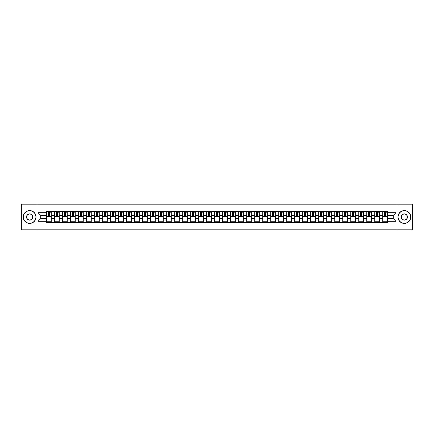 <?xml version="1.0" encoding="UTF-8"?>
<svg xmlns="http://www.w3.org/2000/svg" width="434" height="434" viewBox="0 0 434 434"><rect width="100%" height="100%" fill="white"/><g stroke="black" fill="none" stroke-linecap="round" stroke-linejoin="round"><path stroke-width="0.65" d="M397.012 229.825L412.3 229.825L412.3 204.175L21.7 204.175L21.7 229.825L397.012 229.825L397.012 204.175M54.635 222.517L54.635 213.051L51.25 213.051L51.25 222.517M51.25 213.051L51.25 211.483M54.635 213.051L54.635 211.483M59.252 211.483L59.252 222.517M62.637 222.517L62.637 211.483M67.254 211.483L67.254 222.517M70.639 222.517L70.639 211.483M75.256 211.483L75.256 222.517M78.641 222.517L78.641 211.483M83.263 211.483L83.263 222.517M86.648 222.517L86.648 211.483M91.265 211.483L91.265 222.517M94.65 222.517L94.65 211.483M99.267 211.483L99.267 222.517M102.652 222.517L102.652 211.483M107.269 211.483L107.269 222.517M110.654 222.517L110.654 211.483M115.27 211.483L115.27 222.517M118.656 222.517L118.656 211.483M123.272 211.483L123.272 222.517M126.663 222.517L126.663 211.483M131.28 211.483L131.28 222.517M134.665 222.517L134.665 211.483M139.281 211.483L139.281 222.517M142.667 222.517L142.667 211.483M147.283 211.483L147.283 222.517M150.669 222.517L150.669 211.483M155.285 211.483L155.285 222.517M158.67 222.517L158.67 211.483M163.287 211.483L163.287 222.517M166.672 222.517L166.672 211.483M171.289 211.483L171.289 222.517M174.68 222.517L174.68 211.483M179.296 211.483L179.296 222.517M182.681 222.517L182.681 211.483M187.298 211.483L187.298 222.517M190.683 222.517L190.683 211.483M195.3 211.483L195.3 222.517M198.685 222.517L198.685 211.483M203.302 211.483L203.302 222.517M206.687 222.517L206.687 211.483M211.304 211.483L211.304 222.517M214.689 222.517L214.689 211.483M219.311 211.483L219.311 222.517M222.696 222.517L222.696 211.483M227.313 211.483L227.313 222.517M230.698 222.517L230.698 211.483M235.315 211.483L235.315 222.517M238.7 222.517L238.7 211.483M243.317 211.483L243.317 222.517M246.702 222.517L246.702 211.483M251.319 211.483L251.319 222.517M254.704 222.517L254.704 211.483M259.32 211.483L259.32 222.517M262.711 222.517L262.711 211.483M267.328 211.483L267.328 222.517M270.713 222.517L270.713 211.483M275.33 211.483L275.33 222.517M278.715 222.517L278.715 211.483M283.331 211.483L283.331 222.517M286.717 222.517L286.717 211.483M291.333 211.483L291.333 222.517M294.719 222.517L294.719 211.483M299.335 211.483L299.335 222.517M302.72 222.517L302.72 211.483M307.337 211.483L307.337 222.517M310.728 222.517L310.728 211.483M315.344 211.483L315.344 222.517M318.73 222.517L318.73 211.483M323.346 211.483L323.346 222.517M326.731 222.517L326.731 211.483M331.348 211.483L331.348 222.517M334.733 222.517L334.733 211.483M339.35 211.483L339.35 222.517M342.735 222.517L342.735 211.483M347.352 211.483L347.352 222.517M350.737 222.517L350.737 211.483M355.359 211.483L355.359 222.517M358.744 222.517L358.744 211.483M363.361 211.483L363.361 222.517M366.746 222.517L366.746 211.483M371.363 211.483L371.363 222.517M374.748 222.517L374.748 211.483M379.365 211.483L379.365 222.517M382.75 222.517L382.75 211.483M382.75 218.59L379.365 218.59M374.748 218.59L371.363 218.59M366.746 218.59L363.361 218.59M358.744 218.59L355.359 218.59M350.737 218.59L347.352 218.59M342.735 218.59L339.35 218.59M334.733 218.59L331.348 218.59M326.731 218.59L323.346 218.59M318.73 218.59L315.344 218.59M310.728 218.59L307.337 218.59M302.72 218.59L299.335 218.59M294.719 218.59L291.333 218.59M286.717 218.59L283.331 218.59M278.715 218.59L275.33 218.59M270.713 218.59L267.328 218.59M262.711 218.59L259.32 218.59M254.704 218.59L251.319 218.59M246.702 218.59L243.317 218.59M238.7 218.59L235.315 218.59M230.698 218.59L227.313 218.59M222.696 218.59L219.311 218.59M214.689 218.59L211.304 218.59M206.687 218.59L203.302 218.59M198.685 218.59L195.3 218.59M190.683 218.59L187.298 218.59M182.681 218.59L179.296 218.59M174.68 218.59L171.289 218.59M166.672 218.59L163.287 218.59M158.67 218.59L155.285 218.59M150.669 218.59L147.283 218.59M142.667 218.59L139.281 218.59M134.665 218.59L131.28 218.59M126.663 218.59L123.272 218.59M118.656 218.59L115.27 218.59M110.654 218.59L107.269 218.59M102.652 218.59L99.267 218.59M94.65 218.59L91.265 218.59M86.648 218.59L83.263 218.59M78.641 218.59L75.256 218.59M70.639 218.59L67.254 218.59M62.637 218.59L59.252 218.59M54.635 218.59L51.25 218.59M382.75 215.41L379.365 215.41M374.748 215.41L371.363 215.41M366.746 215.41L363.361 215.41M358.744 215.41L355.359 215.41M350.737 215.41L347.352 215.41M342.735 215.41L339.35 215.41M334.733 215.41L331.348 215.41M326.731 215.41L323.346 215.41M318.73 215.41L315.344 215.41M310.728 215.41L307.337 215.41M302.72 215.41L299.335 215.41M294.719 215.41L291.333 215.41M286.717 215.41L283.331 215.41M278.715 215.41L275.33 215.41M270.713 215.41L267.328 215.41M262.711 215.41L259.32 215.41M254.704 215.41L251.319 215.41M246.702 215.41L243.317 215.41M238.7 215.41L235.315 215.41M230.698 215.41L227.313 215.41M222.696 215.41L219.311 215.41M214.689 215.41L211.304 215.41M206.687 215.41L203.302 215.41M198.685 215.41L195.3 215.41M190.683 215.41L187.298 215.41M182.681 215.41L179.296 215.41M174.68 215.41L171.289 215.41M166.672 215.41L163.287 215.41M158.67 215.41L155.285 215.41M150.669 215.41L147.283 215.41M142.667 215.41L139.281 215.41M134.665 215.41L131.28 215.41M126.663 215.41L123.272 215.41M118.656 215.41L115.27 215.41M110.654 215.41L107.269 215.41M102.652 215.41L99.267 215.41M94.65 215.41L91.265 215.41M86.648 215.41L83.263 215.41M78.641 215.41L75.256 215.41M70.639 215.41L67.254 215.41M62.637 215.41L59.252 215.41M54.635 215.41L51.25 215.41M40.731 218.59L46.633 218.59L46.633 215.41L40.731 215.41L40.731 218.59L38.013 221.307L38.013 212.693L46.633 212.693L46.633 215.41M387.367 215.41L387.367 218.59L393.269 218.59L393.269 215.41L387.367 215.41L387.367 211.483L46.633 211.483L46.633 212.693M387.367 212.693L395.987 212.693L395.987 221.307L387.367 221.307L387.367 218.59M46.633 218.59L46.633 222.517L387.367 222.517L387.367 221.307M46.633 221.307L38.013 221.307M36.988 229.825L36.988 204.175M51.25 221.747L46.633 221.747M48.505 212.253L49.378 212.253M59.252 221.747L54.635 221.747M56.507 212.253L57.38 212.253M67.254 221.747L62.637 221.747M64.509 212.253L65.382 212.253M75.256 221.747L70.639 221.747M72.511 212.253L73.384 212.253M83.263 221.747L78.641 221.747M80.518 212.253L81.386 212.253M91.265 221.747L86.648 221.747M88.52 212.253L89.393 212.253M99.267 221.747L94.65 221.747M96.522 212.253L97.395 212.253M107.269 221.747L102.652 221.747M104.523 212.253L105.397 212.253M115.27 221.747L110.654 221.747M112.525 212.253L113.399 212.253M123.272 221.747L118.656 221.747M120.527 212.253L121.401 212.253M131.28 221.747L126.663 221.747M128.535 212.253L129.403 212.253M139.281 221.747L134.665 221.747M136.536 212.253L137.41 212.253M147.283 221.747L142.667 221.747M144.538 212.253L145.412 212.253M155.285 221.747L150.669 221.747M152.54 212.253L153.414 212.253M163.287 221.747L158.67 221.747M160.542 212.253L161.415 212.253M171.289 221.747L166.672 221.747M168.549 212.253L169.417 212.253M179.296 221.747L174.68 221.747M176.551 212.253L177.419 212.253M187.298 221.747L182.681 221.747M184.553 212.253L185.427 212.253M195.3 221.747L190.683 221.747M192.555 212.253L193.428 212.253M203.302 221.747L198.685 221.747M200.557 212.253L201.43 212.253M211.304 221.747L206.687 221.747M208.559 212.253L209.432 212.253M219.311 221.747L214.689 221.747M216.566 212.253L217.434 212.253M227.313 221.747L222.696 221.747M224.568 212.253L225.441 212.253M235.315 221.747L230.698 221.747M232.57 212.253L233.443 212.253M243.317 221.747L238.7 221.747M240.572 212.253L241.445 212.253M251.319 221.747L246.702 221.747M248.573 212.253L249.447 212.253M259.32 221.747L254.704 221.747M256.581 212.253L257.449 212.253M267.328 221.747L262.711 221.747M264.583 212.253L265.451 212.253M275.33 221.747L270.713 221.747M272.585 212.253L273.458 212.253M283.331 221.747L278.715 221.747M280.586 212.253L281.46 212.253M291.333 221.747L286.717 221.747M288.588 212.253L289.462 212.253M299.335 221.747L294.719 221.747M296.59 212.253L297.464 212.253M307.337 221.747L302.72 221.747M304.597 212.253L305.465 212.253M315.344 221.747L310.728 221.747M312.599 212.253L313.473 212.253M323.346 221.747L318.73 221.747M320.601 212.253L321.475 212.253M331.348 221.747L326.731 221.747M328.603 212.253L329.477 212.253M339.35 221.747L334.733 221.747M336.605 212.253L337.478 212.253M347.352 221.747L342.735 221.747M344.607 212.253L345.48 212.253M355.359 221.747L350.737 221.747M352.614 212.253L353.482 212.253M363.361 221.747L358.744 221.747M360.616 212.253L361.489 212.253M371.363 221.747L366.746 221.747M368.618 212.253L369.491 212.253M379.365 221.747L374.748 221.747M376.62 212.253L377.493 212.253M387.367 221.747L382.75 221.747M384.622 212.253L385.495 212.253M38.013 212.693L40.731 215.41M393.269 218.59L395.987 221.307M393.269 215.41L395.987 212.693M49.378 216.409L49.378 211.537L51.223 211.537L51.223 216.409L49.378 216.409M48.505 212.204L49.378 212.204M50.143 212.204L50.556 212.204M47.735 211.537L46.655 211.537L46.655 216.409L48.505 216.409L48.505 211.537L50.143 211.537M57.38 216.409L57.38 211.537L59.225 211.537L59.225 216.409L57.38 216.409M56.507 212.204L57.38 212.204M58.151 212.204L58.557 212.204M55.736 211.537L54.662 211.537L54.662 216.409L56.507 216.409L56.507 211.537L58.151 211.537M65.382 216.409L65.382 211.537L67.227 211.537L67.227 216.409L65.382 216.409M64.509 212.204L65.382 212.204M66.152 212.204L66.565 212.204M63.738 211.537L62.664 211.537L62.664 216.409L64.509 216.409L64.509 211.537L66.152 211.537M29.653 223.26A6.26 6.26 0 0 0 35.908 217A6.26 6.26 0 0 0 29.653 210.74A6.26 6.26 0 0 0 23.393 217A6.26 6.26 0 0 0 29.653 223.26M29.653 210.588A6.412 6.412 0 0 1 36.065 217A6.412 6.412 0 0 1 29.653 223.412A6.412 6.412 0 0 1 23.241 217A6.412 6.412 0 0 1 29.653 210.588M29.653 220.13A3.13 3.13 0 0 1 26.523 217A3.13 3.13 0 0 1 29.653 213.87A3.13 3.13 0 0 1 32.783 217A3.13 3.13 0 0 1 29.653 220.13M29.653 214.027A2.973 2.973 0 0 0 26.675 217A2.973 2.973 0 0 0 29.653 219.973A2.973 2.973 0 0 0 32.626 217A2.973 2.973 0 0 0 29.653 214.027M404.347 223.26A6.26 6.26 0 0 0 410.607 217A6.26 6.26 0 0 0 404.347 210.74A6.26 6.26 0 0 0 398.092 217A6.26 6.26 0 0 0 404.347 223.26M404.347 210.588A6.412 6.412 0 0 1 410.759 217A6.412 6.412 0 0 1 404.347 223.412A6.412 6.412 0 0 1 397.935 217A6.412 6.412 0 0 1 404.347 210.588M404.347 220.13A3.13 3.13 0 0 1 401.217 217A3.13 3.13 0 0 1 404.347 213.87A3.13 3.13 0 0 1 407.477 217A3.13 3.13 0 0 1 404.347 220.13M404.347 214.027A2.973 2.973 0 0 0 401.374 217A2.973 2.973 0 0 0 404.347 219.973A2.973 2.973 0 0 0 407.325 217A2.973 2.973 0 0 0 404.347 214.027M73.384 216.409L73.384 211.537L75.234 211.537L75.234 216.409L73.384 216.409M72.511 212.204L73.384 212.204M74.154 212.204L74.567 212.204M71.746 211.537L70.666 211.537L70.666 216.409L72.511 216.409L72.511 211.537L74.154 211.537M81.386 216.409L81.386 211.537L83.236 211.537L83.236 216.409L81.386 216.409M80.518 212.204L81.386 212.204M82.156 212.204L82.568 212.204M79.748 211.537L78.668 211.537L78.668 216.409L80.518 216.409L80.518 211.537L82.156 211.537M89.393 216.409L89.393 211.537L91.238 211.537L91.238 216.409L89.393 216.409M88.52 212.204L89.393 212.204M90.158 212.204L90.57 212.204M87.749 211.537L86.67 211.537L86.67 216.409L88.52 216.409L88.52 211.537L90.158 211.537M97.395 216.409L97.395 211.537L99.24 211.537L99.24 216.409L97.395 216.409M96.522 212.204L97.395 212.204M98.165 212.204L98.572 212.204M95.751 211.537L94.677 211.537L94.677 216.409L96.522 216.409L96.522 211.537L98.165 211.537M105.397 216.409L105.397 211.537L107.241 211.537L107.241 216.409L105.397 216.409M104.523 212.204L105.397 212.204M106.167 212.204L106.574 212.204M103.753 211.537L102.679 211.537L102.679 216.409L104.523 216.409L104.523 211.537L106.167 211.537M113.399 216.409L113.399 211.537L115.243 211.537L115.243 216.409L113.399 216.409M112.525 212.204L113.399 212.204M114.169 212.204L114.581 212.204M111.755 211.537L110.681 211.537L110.681 216.409L112.525 216.409L112.525 211.537L114.169 211.537M121.401 216.409L121.401 211.537L123.251 211.537L123.251 216.409L121.401 216.409M120.527 212.204L121.401 212.204M122.171 212.204L122.583 212.204M119.762 211.537L118.683 211.537L118.683 216.409L120.527 216.409L120.527 211.537L122.171 211.537M129.403 216.409L129.403 211.537L131.252 211.537L131.252 216.409L129.403 216.409M128.535 212.204L129.403 212.204M130.173 212.204L130.585 212.204M127.764 211.537L126.685 211.537L126.685 216.409L128.535 216.409L128.535 211.537L130.173 211.537M137.41 216.409L137.41 211.537L139.254 211.537L139.254 216.409L137.41 216.409M136.536 212.204L137.41 212.204M138.175 212.204L138.587 212.204M135.766 211.537L134.686 211.537L134.686 216.409L136.536 216.409L136.536 211.537L138.175 211.537M145.412 216.409L145.412 211.537L147.256 211.537L147.256 216.409L145.412 216.409M144.538 212.204L145.412 212.204M146.182 212.204L146.589 212.204M143.768 211.537L142.694 211.537L142.694 216.409L144.538 216.409L144.538 211.537L146.182 211.537M153.414 216.409L153.414 211.537L155.258 211.537L155.258 216.409L153.414 216.409M152.54 212.204L153.414 212.204M154.184 212.204L154.591 212.204M151.77 211.537L150.696 211.537L150.696 216.409L152.54 216.409L152.54 211.537L154.184 211.537M161.415 216.409L161.415 211.537L163.265 211.537L163.265 216.409L161.415 216.409M160.542 212.204L161.415 212.204M162.186 212.204L162.598 212.204M159.777 211.537L158.698 211.537L158.698 216.409L160.542 216.409L160.542 211.537L162.186 211.537M169.417 216.409L169.417 211.537L171.267 211.537L171.267 216.409L169.417 216.409M168.549 212.204L169.417 212.204M170.188 212.204L170.6 212.204M167.779 211.537L166.699 211.537L166.699 216.409L168.549 216.409L168.549 211.537L170.188 211.537M177.419 216.409L177.419 211.537L179.269 211.537L179.269 216.409L177.419 216.409M176.551 212.204L177.419 212.204M178.19 212.204L178.602 212.204M175.781 211.537L174.701 211.537L174.701 216.409L176.551 216.409L176.551 211.537L178.19 211.537M185.427 216.409L185.427 211.537L187.271 211.537L187.271 216.409L185.427 216.409M184.553 212.204L185.427 212.204M186.197 212.204L186.604 212.204M183.783 211.537L182.703 211.537L182.703 216.409L184.553 216.409L184.553 211.537L186.197 211.537M193.428 216.409L193.428 211.537L195.273 211.537L195.273 216.409L193.428 216.409M192.555 212.204L193.428 212.204M194.199 212.204L194.606 212.204M191.785 211.537L190.71 211.537L190.71 216.409L192.555 216.409L192.555 211.537L194.199 211.537M201.43 216.409L201.43 211.537L203.275 211.537L203.275 216.409L201.43 216.409M200.557 212.204L201.43 212.204M202.201 212.204L202.613 212.204M199.786 211.537L198.712 211.537L198.712 216.409L200.557 216.409L200.557 211.537L202.201 211.537M209.432 216.409L209.432 211.537L211.282 211.537L211.282 216.409L209.432 216.409M208.559 212.204L209.432 212.204M210.202 212.204L210.615 212.204M207.794 211.537L206.714 211.537L206.714 216.409L208.559 216.409L208.559 211.537L210.202 211.537M217.434 216.409L217.434 211.537L219.284 211.537L219.284 216.409L217.434 216.409M216.566 212.204L217.434 212.204M218.204 212.204L218.617 212.204M215.796 211.537L214.716 211.537L214.716 216.409L216.566 216.409L216.566 211.537L218.204 211.537M225.441 216.409L225.441 211.537L227.286 211.537L227.286 216.409L225.441 216.409M224.568 212.204L225.441 212.204M226.206 212.204L226.619 212.204M223.798 211.537L222.718 211.537L222.718 216.409L224.568 216.409L224.568 211.537L226.206 211.537M233.443 216.409L233.443 211.537L235.288 211.537L235.288 216.409L233.443 216.409M232.57 212.204L233.443 212.204M234.214 212.204L234.62 212.204M231.799 211.537L230.725 211.537L230.725 216.409L232.57 216.409L232.57 211.537L234.214 211.537M241.445 216.409L241.445 211.537L243.29 211.537L243.29 216.409L241.445 216.409M240.572 212.204L241.445 212.204M242.215 212.204L242.622 212.204M239.801 211.537L238.727 211.537L238.727 216.409L240.572 216.409L240.572 211.537L242.215 211.537M249.447 216.409L249.447 211.537L251.297 211.537L251.297 216.409L249.447 216.409M248.573 212.204L249.447 212.204M250.217 212.204L250.63 212.204M247.803 211.537L246.729 211.537L246.729 216.409L248.573 216.409L248.573 211.537L250.217 211.537M257.449 216.409L257.449 211.537L259.299 211.537L259.299 216.409L257.449 216.409M256.581 212.204L257.449 212.204M258.219 212.204L258.631 212.204M255.81 211.537L254.731 211.537L254.731 216.409L256.581 216.409L256.581 211.537L258.219 211.537M265.451 216.409L265.451 211.537L267.301 211.537L267.301 216.409L265.451 216.409M264.583 212.204L265.451 212.204M266.221 212.204L266.633 212.204M263.812 211.537L262.733 211.537L262.733 216.409L264.583 216.409L264.583 211.537L266.221 211.537M273.458 216.409L273.458 211.537L275.302 211.537L275.302 216.409L273.458 216.409M272.585 212.204L273.458 212.204M274.223 212.204L274.635 212.204M271.814 211.537L270.735 211.537L270.735 216.409L272.585 216.409L272.585 211.537L274.223 211.537M281.46 216.409L281.46 211.537L283.304 211.537L283.304 216.409L281.46 216.409M280.586 212.204L281.46 212.204M282.23 212.204L282.637 212.204M279.816 211.537L278.742 211.537L278.742 216.409L280.586 216.409L280.586 211.537L282.23 211.537M289.462 216.409L289.462 211.537L291.306 211.537L291.306 216.409L289.462 216.409M288.588 212.204L289.462 212.204M290.232 212.204L290.639 212.204M287.818 211.537L286.744 211.537L286.744 216.409L288.588 216.409L288.588 211.537L290.232 211.537M297.464 216.409L297.464 211.537L299.314 211.537L299.314 216.409L297.464 216.409M296.59 212.204L297.464 212.204M298.234 212.204L298.646 212.204M295.825 211.537L294.746 211.537L294.746 216.409L296.59 216.409L296.59 211.537L298.234 211.537M305.465 216.409L305.465 211.537L307.315 211.537L307.315 216.409L305.465 216.409M304.597 212.204L305.465 212.204M306.236 212.204L306.648 212.204M303.827 211.537L302.748 211.537L302.748 216.409L304.597 216.409L304.597 211.537L306.236 211.537M313.473 216.409L313.473 211.537L315.317 211.537L315.317 216.409L313.473 216.409M312.599 212.204L313.473 212.204M314.238 212.204L314.65 212.204M311.829 211.537L310.749 211.537L310.749 216.409L312.599 216.409L312.599 211.537L314.238 211.537M321.475 216.409L321.475 211.537L323.319 211.537L323.319 216.409L321.475 216.409M320.601 212.204L321.475 212.204M322.245 212.204L322.652 212.204M319.831 211.537L318.757 211.537L318.757 216.409L320.601 216.409L320.601 211.537L322.245 211.537M329.477 216.409L329.477 211.537L331.321 211.537L331.321 216.409L329.477 216.409M328.603 212.204L329.477 212.204M330.247 212.204L330.654 212.204M327.833 211.537L326.759 211.537L326.759 216.409L328.603 216.409L328.603 211.537L330.247 211.537M337.478 216.409L337.478 211.537L339.323 211.537L339.323 216.409L337.478 216.409M336.605 212.204L337.478 212.204M338.249 212.204L338.661 212.204M335.835 211.537L334.76 211.537L334.76 216.409L336.605 216.409L336.605 211.537L338.249 211.537M345.48 216.409L345.48 211.537L347.33 211.537L347.33 216.409L345.48 216.409M344.607 212.204L345.48 212.204M346.251 212.204L346.663 212.204M343.842 211.537L342.762 211.537L342.762 216.409L344.607 216.409L344.607 211.537L346.251 211.537M353.482 216.409L353.482 211.537L355.332 211.537L355.332 216.409L353.482 216.409M352.614 212.204L353.482 212.204M354.252 212.204L354.665 212.204M351.844 211.537L350.764 211.537L350.764 216.409L352.614 216.409L352.614 211.537L354.252 211.537M361.489 216.409L361.489 211.537L363.334 211.537L363.334 216.409L361.489 216.409M360.616 212.204L361.489 212.204M362.254 212.204L362.667 212.204M359.846 211.537L358.766 211.537L358.766 216.409L360.616 216.409L360.616 211.537L362.254 211.537M369.491 216.409L369.491 211.537L371.336 211.537L371.336 216.409L369.491 216.409M368.618 212.204L369.491 212.204M370.262 212.204L370.669 212.204M367.848 211.537L366.773 211.537L366.773 216.409L368.618 216.409L368.618 211.537L370.262 211.537M377.493 216.409L377.493 211.537L379.338 211.537L379.338 216.409L377.493 216.409M376.62 212.204L377.493 212.204M378.264 212.204L378.67 212.204M375.849 211.537L374.775 211.537L374.775 216.409L376.62 216.409L376.62 211.537L378.264 211.537M385.495 216.409L385.495 211.537L387.345 211.537L387.345 216.409L385.495 216.409M384.622 212.204L385.495 212.204M386.265 212.204L386.678 212.204M383.857 211.537L382.777 211.537L382.777 216.409L384.622 216.409L384.622 211.537L386.265 211.537M374.748 213.051L371.363 213.051M366.746 213.051L363.361 213.051M358.744 213.051L355.359 213.051M350.737 213.051L347.352 213.051M342.735 213.051L339.35 213.051M334.733 213.051L331.348 213.051M326.731 213.051L323.346 213.051M318.73 213.051L315.344 213.051M310.728 213.051L307.337 213.051M302.72 213.051L299.335 213.051M294.719 213.051L291.333 213.051M286.717 213.051L283.331 213.051M278.715 213.051L275.33 213.051M270.713 213.051L267.328 213.051M262.711 213.051L259.32 213.051M254.704 213.051L251.319 213.051M246.702 213.051L243.317 213.051M238.7 213.051L235.315 213.051M230.698 213.051L227.313 213.051M222.696 213.051L219.311 213.051M214.689 213.051L211.304 213.051M206.687 213.051L203.302 213.051M198.685 213.051L195.3 213.051M190.683 213.051L187.298 213.051M182.681 213.051L179.296 213.051M174.68 213.051L171.289 213.051M166.672 213.051L163.287 213.051M158.67 213.051L155.285 213.051M150.669 213.051L147.283 213.051M142.667 213.051L139.281 213.051M134.665 213.051L131.28 213.051M126.663 213.051L123.272 213.051M118.656 213.051L115.27 213.051M110.654 213.051L107.269 213.051M102.652 213.051L99.267 213.051M94.65 213.051L91.265 213.051M86.648 213.051L83.263 213.051M78.641 213.051L75.256 213.051M70.639 213.051L67.254 213.051M62.637 213.051L59.252 213.051M382.75 213.051L379.365 213.051M374.748 220.949L371.363 220.949M366.746 220.949L363.361 220.949M358.744 220.949L355.359 220.949M350.737 220.949L347.352 220.949M342.735 220.949L339.35 220.949M334.733 220.949L331.348 220.949M326.731 220.949L323.346 220.949M318.73 220.949L315.344 220.949M310.728 220.949L307.337 220.949M302.72 220.949L299.335 220.949M294.719 220.949L291.333 220.949M286.717 220.949L283.331 220.949M278.715 220.949L275.33 220.949M270.713 220.949L267.328 220.949M262.711 220.949L259.32 220.949M254.704 220.949L251.319 220.949M246.702 220.949L243.317 220.949M238.7 220.949L235.315 220.949M230.698 220.949L227.313 220.949M222.696 220.949L219.311 220.949M214.689 220.949L211.304 220.949M206.687 220.949L203.302 220.949M198.685 220.949L195.3 220.949M190.683 220.949L187.298 220.949M182.681 220.949L179.296 220.949M174.68 220.949L171.289 220.949M166.672 220.949L163.287 220.949M158.67 220.949L155.285 220.949M150.669 220.949L147.283 220.949M142.667 220.949L139.281 220.949M134.665 220.949L131.28 220.949M126.663 220.949L123.272 220.949M118.656 220.949L115.27 220.949M110.654 220.949L107.269 220.949M102.652 220.949L99.267 220.949M94.65 220.949L91.265 220.949M86.648 220.949L83.263 220.949M78.641 220.949L75.256 220.949M70.639 220.949L67.254 220.949M62.637 220.949L59.252 220.949M54.635 220.949L51.25 220.949M382.75 220.949L379.365 220.949M49.378 216.235L51.223 216.235M49.378 214.027L51.223 214.027M46.655 216.235L48.505 216.235M46.655 214.027L48.505 214.027M57.38 216.235L59.225 216.235M57.38 214.027L59.225 214.027M54.662 216.235L56.507 216.235M54.662 214.027L56.507 214.027M65.382 216.235L67.227 216.235M65.382 214.027L67.227 214.027M62.664 216.235L64.509 216.235M62.664 214.027L64.509 214.027M73.384 216.235L75.234 216.235M73.384 214.027L75.234 214.027M70.666 216.235L72.511 216.235M70.666 214.027L72.511 214.027M81.386 216.235L83.236 216.235M81.386 214.027L83.236 214.027M78.668 216.235L80.518 216.235M78.668 214.027L80.518 214.027M89.393 216.235L91.238 216.235M89.393 214.027L91.238 214.027M86.67 216.235L88.52 216.235M86.67 214.027L88.52 214.027M97.395 216.235L99.24 216.235M97.395 214.027L99.24 214.027M94.677 216.235L96.522 216.235M94.677 214.027L96.522 214.027M105.397 216.235L107.241 216.235M105.397 214.027L107.241 214.027M102.679 216.235L104.523 216.235M102.679 214.027L104.523 214.027M113.399 216.235L115.243 216.235M113.399 214.027L115.243 214.027M110.681 216.235L112.525 216.235M110.681 214.027L112.525 214.027M121.401 216.235L123.251 216.235M121.401 214.027L123.251 214.027M118.683 216.235L120.527 216.235M118.683 214.027L120.527 214.027M129.403 216.235L131.252 216.235M129.403 214.027L131.252 214.027M126.685 216.235L128.535 216.235M126.685 214.027L128.535 214.027M137.41 216.235L139.254 216.235M137.41 214.027L139.254 214.027M134.686 216.235L136.536 216.235M134.686 214.027L136.536 214.027M145.412 216.235L147.256 216.235M145.412 214.027L147.256 214.027M142.694 216.235L144.538 216.235M142.694 214.027L144.538 214.027M153.414 216.235L155.258 216.235M153.414 214.027L155.258 214.027M150.696 216.235L152.54 216.235M150.696 214.027L152.54 214.027M161.415 216.235L163.265 216.235M161.415 214.027L163.265 214.027M158.698 216.235L160.542 216.235M158.698 214.027L160.542 214.027M169.417 216.235L171.267 216.235M169.417 214.027L171.267 214.027M166.699 216.235L168.549 216.235M166.699 214.027L168.549 214.027M177.419 216.235L179.269 216.235M177.419 214.027L179.269 214.027M174.701 216.235L176.551 216.235M174.701 214.027L176.551 214.027M185.427 216.235L187.271 216.235M185.427 214.027L187.271 214.027M182.703 216.235L184.553 216.235M182.703 214.027L184.553 214.027M193.428 216.235L195.273 216.235M193.428 214.027L195.273 214.027M190.71 216.235L192.555 216.235M190.71 214.027L192.555 214.027M201.43 216.235L203.275 216.235M201.43 214.027L203.275 214.027M198.712 216.235L200.557 216.235M198.712 214.027L200.557 214.027M209.432 216.235L211.282 216.235M209.432 214.027L211.282 214.027M206.714 216.235L208.559 216.235M206.714 214.027L208.559 214.027M217.434 216.235L219.284 216.235M217.434 214.027L219.284 214.027M214.716 216.235L216.566 216.235M214.716 214.027L216.566 214.027M225.441 216.235L227.286 216.235M225.441 214.027L227.286 214.027M222.718 216.235L224.568 216.235M222.718 214.027L224.568 214.027M233.443 216.235L235.288 216.235M233.443 214.027L235.288 214.027M230.725 216.235L232.57 216.235M230.725 214.027L232.57 214.027M241.445 216.235L243.29 216.235M241.445 214.027L243.29 214.027M238.727 216.235L240.572 216.235M238.727 214.027L240.572 214.027M249.447 216.235L251.297 216.235M249.447 214.027L251.297 214.027M246.729 216.235L248.573 216.235M246.729 214.027L248.573 214.027M257.449 216.235L259.299 216.235M257.449 214.027L259.299 214.027M254.731 216.235L256.581 216.235M254.731 214.027L256.581 214.027M265.451 216.235L267.301 216.235M265.451 214.027L267.301 214.027M262.733 216.235L264.583 216.235M262.733 214.027L264.583 214.027M273.458 216.235L275.302 216.235M273.458 214.027L275.302 214.027M270.735 216.235L272.585 216.235M270.735 214.027L272.585 214.027M281.46 216.235L283.304 216.235M281.46 214.027L283.304 214.027M278.742 216.235L280.586 216.235M278.742 214.027L280.586 214.027M289.462 216.235L291.306 216.235M289.462 214.027L291.306 214.027M286.744 216.235L288.588 216.235M286.744 214.027L288.588 214.027M297.464 216.235L299.314 216.235M297.464 214.027L299.314 214.027M294.746 216.235L296.59 216.235M294.746 214.027L296.59 214.027M305.465 216.235L307.315 216.235M305.465 214.027L307.315 214.027M302.748 216.235L304.597 216.235M302.748 214.027L304.597 214.027M313.473 216.235L315.317 216.235M313.473 214.027L315.317 214.027M310.749 216.235L312.599 216.235M310.749 214.027L312.599 214.027M321.475 216.235L323.319 216.235M321.475 214.027L323.319 214.027M318.757 216.235L320.601 216.235M318.757 214.027L320.601 214.027M329.477 216.235L331.321 216.235M329.477 214.027L331.321 214.027M326.759 216.235L328.603 216.235M326.759 214.027L328.603 214.027M337.478 216.235L339.323 216.235M337.478 214.027L339.323 214.027M334.76 216.235L336.605 216.235M334.76 214.027L336.605 214.027M345.48 216.235L347.33 216.235M345.48 214.027L347.33 214.027M342.762 216.235L344.607 216.235M342.762 214.027L344.607 214.027M353.482 216.235L355.332 216.235M353.482 214.027L355.332 214.027M350.764 216.235L352.614 216.235M350.764 214.027L352.614 214.027M361.489 216.235L363.334 216.235M361.489 214.027L363.334 214.027M358.766 216.235L360.616 216.235M358.766 214.027L360.616 214.027M369.491 216.235L371.336 216.235M369.491 214.027L371.336 214.027M366.773 216.235L368.618 216.235M366.773 214.027L368.618 214.027M377.493 216.235L379.338 216.235M377.493 214.027L379.338 214.027M374.775 216.235L376.62 216.235M374.775 214.027L376.62 214.027M385.495 216.235L387.345 216.235M385.495 214.027L387.345 214.027M382.777 216.235L384.622 216.235M382.777 214.027L384.622 214.027"/></g></svg>
